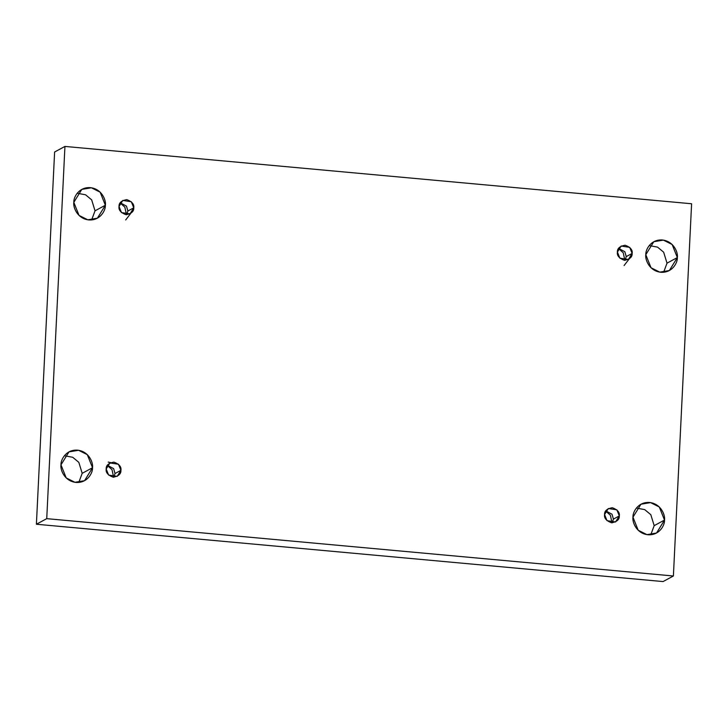 <?xml version="1.0" encoding="UTF-8"?>
<svg xmlns="http://www.w3.org/2000/svg" width="728" height="728" viewBox="0 0 728 728"><rect width="100%" height="100%" fill="white"/><g stroke="black" fill="none" stroke-linecap="round" stroke-linejoin="round"><path stroke-width="1.09" d="M60.979 464.846L66.203 477.905L74.957 482.3L84.539 480.689L92.529 467.731L82.191 473.318L78.797 482.418L82.191 473.318L78.824 462.362L72.727 457.284L64.373 455.737L72.727 457.284L78.824 462.362L82.191 473.318L92.529 467.731C92.929 472.508 87.651 483.274 75.967 482.427C64.301 481.135 60.115 469.505 60.979 464.846C60.579 460.069 65.857 449.303 77.541 450.15C89.207 451.442 93.393 463.072 92.529 467.731L87.305 454.663L78.551 450.277L68.969 451.888L60.979 464.846M632.969 517.18L638.192 530.239L646.937 534.634L656.529 533.023L664.509 520.065L654.181 525.652L650.787 534.752L654.181 525.652L650.814 514.696L644.708 509.618L636.363 508.071L644.708 509.618L650.814 514.696L654.181 525.652L664.509 520.065C664.919 524.842 659.632 535.608 647.947 534.761C636.29 533.469 632.104 521.84 632.969 517.18C632.568 512.403 637.846 501.638 649.531 502.484C661.197 503.776 665.374 515.406 664.509 520.065L659.295 506.997L650.541 502.611L640.959 504.222L632.969 517.18M73.819 202.348L79.043 215.415L87.797 219.801L97.379 218.191L105.369 205.232L95.031 210.82L91.637 219.929L95.031 210.82L91.664 199.863L85.567 194.786L77.213 193.248L85.567 194.786L91.664 199.863L95.031 210.82L105.369 205.232C105.769 210.01 100.491 220.775 88.807 219.929C77.141 218.637 72.955 207.007 73.819 202.348C73.419 197.57 78.697 186.805 90.381 187.651C102.047 188.943 106.233 200.573 105.369 205.232L100.145 192.174L91.391 187.779L81.809 189.389L73.819 202.348M645.809 254.682L651.023 267.749L659.777 272.136L669.36 270.525L677.349 257.566L667.021 263.154L663.627 272.263L667.021 263.154L663.654 252.197L657.548 247.12L649.203 245.582L657.548 247.12L663.654 252.197L667.021 263.154L677.349 257.566C677.75 262.344 672.472 273.109 660.787 272.263C649.13 270.971 644.944 259.341 645.809 254.682C645.408 249.904 650.686 239.139 662.371 239.985C674.028 241.277 678.214 252.907 677.349 257.566L672.135 244.508L663.381 240.113L653.799 241.723L645.809 254.682M617.417 252.088L619.856 258.185L628.41 259.477L632.141 253.435L626.253 256.611L625.061 260.315L626.253 256.611L632.141 253.435C632.386 257.029 629.811 259.314 624.406 260.287C619.155 258.34 616.825 255.61 617.417 252.088C617.171 248.485 619.746 246.201 625.143 245.227C630.403 247.174 632.732 249.913 632.141 253.435L629.702 247.338L621.148 246.037L617.417 252.088M119.037 206.488L121.467 212.585L130.03 213.877L133.752 207.835L127.873 211.011L126.681 214.714L127.873 211.011L133.752 207.835C133.998 211.429 131.422 213.714 126.026 214.687C120.775 212.74 118.437 210.01 119.037 206.488C118.791 202.885 121.367 200.6 126.763 199.627C132.014 201.574 134.343 204.313 133.752 207.835L131.313 201.738L122.759 200.437L119.037 206.488M106.197 468.978L108.627 475.075L117.19 476.376L120.912 470.324L115.033 473.509L113.841 477.213L115.033 473.509L120.912 470.324C121.157 473.928 118.582 476.212 113.186 477.186C107.935 475.238 105.606 472.499 106.197 468.978C105.951 465.383 108.527 463.099 113.923 462.125C119.174 464.073 121.503 466.803 120.912 470.324L118.482 464.236L109.919 462.935L106.197 468.978M604.577 514.578L607.015 520.675L615.57 521.976L619.3 515.925L613.413 519.11L612.23 522.813L613.413 519.11L619.3 515.925C619.546 519.528 616.971 521.812 611.575 522.786C606.315 520.839 603.985 518.099 604.577 514.578C604.34 510.983 606.915 508.699 612.312 507.725C617.562 509.673 619.892 512.403 619.3 515.925L616.862 509.828L608.308 508.535L604.577 514.578M663.062 581.572L36.4 524.242L54.609 152.006L64.938 146.428L691.6 203.758L673.391 575.994L663.062 581.572L673.391 575.994L46.738 518.655L36.4 524.242L663.062 581.572M612.02 522.813L610.392 515.251L605.66 511.047L610.392 515.251L612.02 522.813M113.641 477.213L112.003 469.651L107.28 465.447L112.003 469.651L113.641 477.213M126.481 214.714L124.843 207.152L120.12 202.948L124.843 207.152L126.481 214.714M624.861 260.315L623.232 252.752L618.5 248.548L623.232 252.752L624.861 260.315M46.738 518.655L64.938 146.428L54.609 152.006L36.4 524.242L46.738 518.655L673.391 575.994L691.6 203.758L64.938 146.428L46.738 518.655M605.769 510.874L612.011 514.232L613.413 519.11L612.011 514.232L605.769 510.874M107.389 465.274L113.632 468.632L115.033 473.509L113.632 468.632L107.389 465.274M110.638 462.599L108.199 462.08M120.22 202.775L126.463 206.133L127.873 211.011L126.463 206.133L120.22 202.775M125.698 219.938L130.694 213.459M618.609 248.375L624.851 251.733L626.253 256.611L624.851 251.733L618.609 248.375M624.087 265.538L629.083 259.059"/></g></svg>

